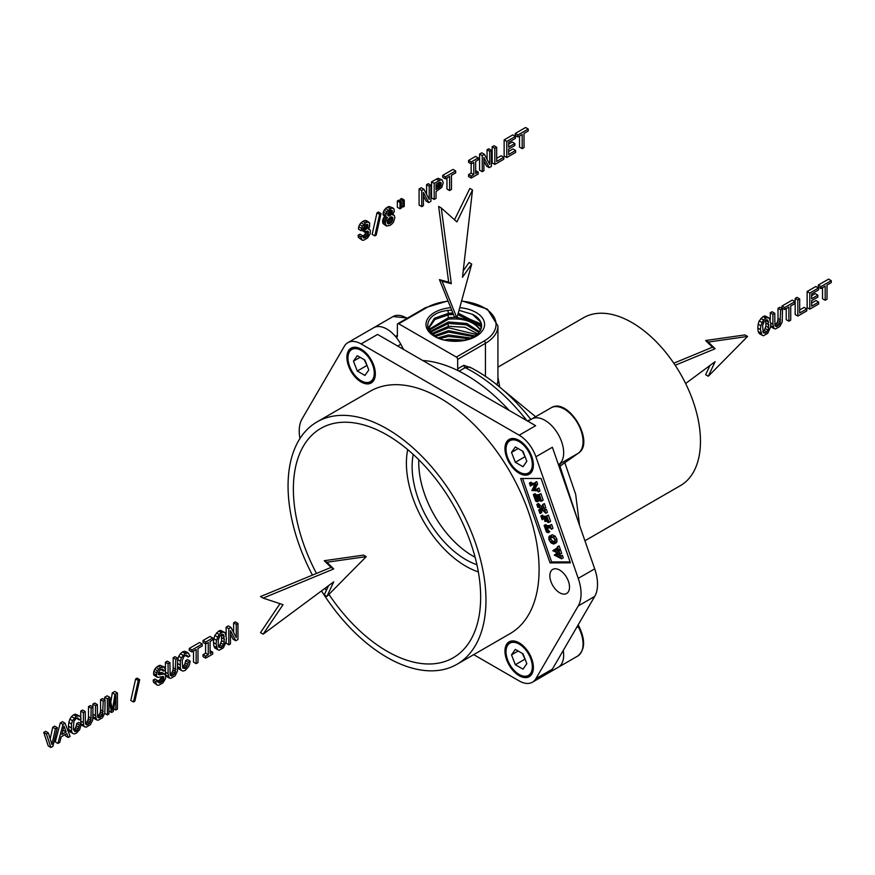 <?xml version="1.0" encoding="UTF-8"?>
<svg xmlns="http://www.w3.org/2000/svg" width="875" height="875" viewBox="0 0 875 875"><rect width="100%" height="100%" fill="white"/><g stroke="black" fill="none" stroke-linecap="round" stroke-linejoin="round"><path stroke-width="1.31" d="M534.975 482.573L536.736 481.644L535.139 482.573L535.948 484.892L533.323 490.153L537.37 489.956L537.359 488.928L538.388 491.903L537.633 490.831L531.858 490.492L534.669 484.816L530.392 485.002L530.414 486.052L529.375 483.066L530.141 484.137L534.953 484.258L535.139 482.573M536.736 481.644L537.545 483.973L535.948 484.892M537.545 483.973L534.92 489.234L533.323 490.153M534.92 489.234L537.294 489.223M537.403 489.759L536.747 490.142L537.37 489.956M537.359 488.928L538.945 487.998L537.195 488.928M538.945 487.998L539.984 490.984L538.388 491.903M530.469 485.745L532.055 484.827L530.578 486.052M529.539 483.066L531.125 482.147L529.375 483.066M531.125 482.147L531.727 483.219L535.161 483.339M539.82 496.934L537.48 496.945L539.547 500.412L537.48 500.412L538.005 499.625L537.152 496.945L534.734 497.011L535.73 500.172L537.403 501.856L535.664 501.123L533.356 494.517L534.231 495.666L538.694 495.731L539.295 494.495L541.592 501.102L540.323 501.2L540.881 500.183L539.82 496.934M539.383 496.934L541.056 499.253M540.695 499.461L539.459 500.172M540.772 499.702L539.547 500.412M536.452 496.945L537.819 499.888L536.222 500.806M537.316 501.605L538.913 500.686L537.852 499.92M538.913 500.686L537.403 501.856M533.52 494.517L535.117 493.598L533.356 494.517M535.117 493.598L535.522 494.473L533.925 495.392M535.522 494.473L534.231 495.666M535.828 494.747L539.241 494.812M539.361 495.337L538.694 495.731L539.328 495.556M539.295 494.495L540.892 493.577L539.131 494.495M540.892 493.577L543.189 500.183L541.592 501.102M542.522 510.081L539.973 513.505L538.694 509.83L539.667 510.617L540.947 508.802L538.267 506.669L537.862 507.445L536.802 504.405L541.155 508.528L542.795 504.547L544.173 508.517L543.364 507.631L542.095 509.261L544.403 511.098L544.775 510.245L545.836 513.286L541.898 509.578L540.028 512.564M541.625 511.645L541.723 512.586L540.137 513.505M538.858 509.819L540.28 508.9L538.694 509.83M540.444 508.9L540.684 509.447M540.367 509.633L539.098 510.366M538.737 507.03L538.027 507.445M536.966 504.405L538.562 503.475L536.802 504.405M538.562 503.475L538.847 504.033L537.25 504.952M538.847 504.033L542.117 507.084M542.795 504.547L544.392 503.628L542.631 504.547M544.392 503.628L545.77 507.598L544.173 508.517M543.845 508.123L542.095 509.261M543.692 508.342L545.442 509.764M544.775 510.245L546.372 509.327L544.611 510.245M546.372 509.327L547.433 512.367L545.836 513.286M547.302 518.427L544.972 518.438L546.798 521.347L544.786 521.358L544.611 518.438L542.172 518.525L542.128 519.684L540.848 516.009L542.325 517.234L546.722 517.136L546.777 515.987L548.997 522.364L547.717 522.452L548.22 521.303L547.302 518.427M546.886 518.427L548.308 520.198M547.98 520.384L546.722 521.117M548.056 520.625L546.798 521.347M542.686 518.448L542.084 518.798M543.67 517.88L543.878 518.766L542.281 519.684M541.002 516.009L542.598 515.091L540.848 516.009M542.598 515.091L543.189 516.163L541.592 517.081M543.189 516.163L546.722 516.305M546.777 515.987L548.373 515.069L546.612 515.987M548.373 515.069L550.594 521.445L548.997 522.364M547.094 527.264L548.198 530.261L549.839 531.639L548.286 532.766L546.427 532.044L544.119 525.405L544.906 526.498L549.423 526.619L550.047 525.383L551.403 529.266L550.452 527.931L545.552 527.953L546.602 531.18L548.253 532.558M549.839 531.639L548.286 532.766M544.272 525.405L545.869 524.486L544.119 525.405M545.869 524.486L546.503 525.58L549.992 525.7M550.102 526.225L549.423 526.619L550.058 526.444M550.047 525.383L551.644 524.464L549.883 525.383M551.644 524.464L552.989 528.347L551.403 529.266M549.598 535.894L553.459 537.02L555.242 539.908L555.362 542.806L553.602 544.042L550.933 542.817L548.997 539.831L548.833 536.856L552.267 534.723L555.056 536.102L556.839 538.989L556.959 541.888L555.198 543.123M556.183 542.883L553.602 544.042M554.881 539.788L553.645 537.95L551.195 537.086L549.27 537.994L549.303 539.82L550.648 541.811L552.989 542.587L554.958 541.712L554.881 539.788M549.85 537.381L550.802 537.108M550.867 537.075L550.9 538.902L552.245 540.892L554.98 541.658M554.4 542.281L554.958 541.712M560.623 556.227L562.384 555.308L563.27 557.867L561.52 558.797L554.312 555.078L557.331 552.858L552.792 550.703L557.353 547.783L557.517 546.842L558.622 550.014L557.812 549.172L554.455 551.163L557.791 552.573L558.939 550.911L560.098 554.247L559.223 553.339L555.898 555.286L560.58 557.178L560.788 556.227L561.673 558.797M557.517 546.842L559.114 545.923L557.353 546.842M559.114 545.923L560.219 549.095L558.622 550.014M557.747 549.183L554.455 551.163M556.052 550.233L558.884 551.436M558.939 550.911L560.525 549.992L558.775 550.911M560.525 549.992L561.695 553.328L560.098 554.247M559.092 553.361L555.898 555.286M557.495 554.367L561.17 555.92M562.384 555.308L560.788 556.227M459.988 340.802L448.372 340.791M444.358 340.025L448.47 339.281L464.231 340.091M437.97 337.881L448.47 334.95L470.914 338.023M469.066 338.745L448.569 336.438L439.742 338.603M434.241 335.727L448.47 330.63L474.895 335.934M473.692 336.656L448.569 332.106L435.334 336.481M431.791 333.561L448.47 326.298L464.931 327.272L477.619 333.823M476.788 334.556L448.569 327.775L432.523 334.316M478.942 332.445L466.244 324.8L448.569 323.444L430.653 332.15M430.194 331.406L448.47 321.967L466.823 323.477L479.511 331.712M480.747 329.602L471.767 321.114L457.067 317.384M480.517 330.586C474.731 321.814 464.089 317.997 448.569 319.123L429.527 329.984M429.286 329.241L448.47 317.636L455.755 317.319M481.25 328.212L480.517 326.266L457.833 314.606M481.425 327.491L480.517 324.767L458.237 313.152M436.756 337.302L430.052 331.155L428.991 327.075L434.427 318.281L448.47 313.316L452.856 312.977M453.447 314.453L448.569 314.792L434.886 319.462L429.023 327.819M448.47 317.636L447.748 314.541L453.327 314.136M457.92 314.278L481.283 324.012M459.003 310.341L472.456 314.311A26.294 15.181 180 0 1 480.517 321.541A26.294 15.181 180 0 1 481.589 325.806A26.294 15.181 180 0 1 462.109 340.473L448.427 340.802C420.219 337.488 421.509 312.889 448.383 310.406L451.708 310.122M462.109 340.473L450.341 341.031M481.578 326.102L480.517 321.934L472.456 314.311M459.736 307.672A29.302 16.92 180 0 1 462.241 307.956A29.302 16.92 180 0 1 484.586 324.22A29.302 16.92 180 0 1 462.831 340.747A29.302 16.92 180 0 1 448.328 340.823A29.302 16.92 180 0 1 426.005 323.684A29.302 16.92 180 0 1 450.723 307.683M397.381 335.289L395.445 336.405A1.881 1.083 60 0 0 396.987 337.017A1.881 1.083 60 0 0 397.381 336.153L397.381 324.548A1.881 1.083 60 0 1 397.764 323.684A1.881 1.083 60 0 1 398.705 323.783L456.345 357.066A1.881 1.083 60 0 1 457.68 359.363L457.68 368.823L463.783 365.291L471.57 368.025M457.68 368.823A1.881 1.083 60 0 0 459.091 371.164A150.27 86.756 60 0 1 509.086 410.353A150.27 86.756 -120 0 0 422.745 360.511M558.447 464.702L578.244 453.261A26.48 15.291 -120 0 0 577.227 422.516A26.48 15.291 -120 0 0 551.086 407.816L531.694 419.016A26.48 15.291 -120 0 1 557.834 433.716A26.48 15.291 -120 0 1 558.852 464.461L558.852 464.461A26.48 15.291 -120 0 0 557.834 433.716A26.48 15.291 -120 0 0 531.694 419.016A26.48 15.291 -120 0 0 531.027 419.442M473.692 654.642L519.17 680.903A26.48 15.291 -120 0 0 532.416 682.216L558.184 667.33A26.48 15.291 -120 0 0 563.259 650.453A26.48 15.291 -120 0 1 558.184 667.33L577.577 656.141A26.48 15.291 -120 0 0 578.244 626.752L577.675 625.691M395.445 336.405A26.48 15.291 -120 0 0 373.647 327.764L393.039 316.564A26.48 15.291 -120 0 1 407.039 318.336M476.908 564.703A76.07 43.925 60 0 1 440.125 537.173A76.07 43.925 60 0 1 413.252 454.453M475.092 557.222A76.07 43.925 60 0 1 446.764 533.334A76.07 43.925 60 0 1 418.819 459.758M497.219 384.442L497.93 380.866L497.93 325.927A42.634 24.62 0 0 1 485.439 343.339L485.439 376.305M488.152 378.175L492.177 381.084M459.091 371.164L465.205 367.642L469.711 367.073C490.241 377.541 509.338 393.4 527.012 414.663L530.939 419.453M499.505 385.755L497.93 377.256M497.93 367.15L583.472 317.756A96.928 55.956 60 0 1 664.792 351.214A96.928 55.956 60 0 1 680.4 485.636L584.927 540.761M529.102 420.12L527.209 421.039M578.058 521.03L560.208 466.998L559.322 467.228M321.508 590.909A139.934 80.795 -120 0 0 456.991 664.289A139.934 80.795 -120 0 0 485.964 600.228A139.934 80.795 -120 0 0 424.889 459.397A139.934 80.795 -120 0 0 317.045 421.903A139.934 80.795 -120 0 0 288.061 485.964A139.934 80.795 -120 0 0 312.43 575.116M456.991 664.289L510.114 633.609A139.934 80.795 -120 0 0 539.098 569.548A139.934 80.795 -120 0 0 478.013 428.728A139.934 80.795 -120 0 0 370.18 391.234L317.045 421.903M328.934 594.377A132.42 76.453 -120 0 0 431.911 663.906A132.42 76.453 -120 0 0 470.312 640.587A132.42 76.453 -120 0 0 453.228 504.875A132.42 76.453 -120 0 0 344.236 422.22A132.42 76.453 -120 0 0 342.125 422.286A132.42 76.453 -120 0 0 316.466 573.453M325.008 588.317A132.42 76.453 -120 0 0 326.342 590.428M407.717 449.597A84.153 48.584 -120 0 0 478.341 571.911M403.594 349.453L400.794 344.247A26.48 15.291 -120 0 0 373.647 327.764L347.878 342.639A26.48 15.291 -120 0 0 344.389 346.194L302.061 418.917A37.57 21.689 -120 0 0 299.939 438.55M532.416 682.216A26.48 15.291 -120 0 0 535.905 678.65L578.233 605.938A37.57 21.689 -120 0 0 578.233 578.364L535.905 456.772A26.48 15.291 -120 0 0 519.17 435.203L361.113 343.952A26.48 15.291 -120 0 0 347.878 342.639M519.17 435.203L535.642 425.698L377.584 334.436L361.113 343.952M535.905 678.65L552.377 669.145L594.705 596.422A37.57 21.689 -120 0 0 594.705 568.859L552.377 447.256L535.905 456.772M504.963 448.623A20.103 11.605 -120 0 0 513.734 468.847A20.103 11.605 -120 0 0 529.222 474.228A20.103 11.605 -120 0 0 533.389 465.03A20.103 11.605 -120 0 0 524.617 444.806A20.103 11.605 -120 0 0 509.13 439.425A20.103 11.605 -120 0 0 504.963 448.623M375.331 373.778A20.103 11.605 -120 0 0 366.559 353.555A20.103 11.605 -120 0 0 351.072 348.173A20.103 11.605 -120 0 0 346.905 357.372A20.103 11.605 -120 0 0 355.677 377.595A20.103 11.605 -120 0 0 371.164 382.977A20.103 11.605 -120 0 0 375.331 373.778M504.963 651.066A20.103 11.605 -120 0 0 513.734 671.3A20.103 11.605 -120 0 0 529.222 676.681A20.103 11.605 -120 0 0 533.389 667.483A20.103 11.605 -120 0 0 524.617 647.248A20.103 11.605 -120 0 0 509.13 641.867A20.103 11.605 -120 0 0 504.963 651.066M549.85 575.761A13.902 8.028 -120 0 0 555.92 589.75A13.902 8.028 -120 0 0 566.639 593.48A13.902 8.028 -120 0 0 569.516 587.114A13.902 8.028 -120 0 0 563.445 573.125A13.902 8.028 -120 0 0 552.738 569.406A13.902 8.028 -120 0 0 549.85 575.761M520.669 478.527L550.036 562.887L570.445 562.822L541.078 478.45L520.669 478.527M522.583 478.516L551.633 561.969L570.128 561.903M550.036 562.887L551.633 561.969M57.323 727.672L54.666 726.141L52.752 727.234L55.409 728.777L51.909 744.505L48.311 732.867L46.408 733.972L50.903 747.502L52.916 746.342L57.323 727.672L55.409 728.777M52.752 727.234L50.17 738.861M46.408 733.972L43.75 732.441L45.664 731.336L48.311 732.867M43.75 732.441L48.256 745.959L50.903 747.502M65.034 723.209L62.377 721.678L60.331 722.859L55.245 741.923L57.903 743.466L59.752 742.394L61.217 736.816L66.784 733.6L68.25 737.483L70.142 736.4L65.034 723.209L62.989 724.402L57.903 743.466M65.078 734.584L65.592 735.952L68.25 737.483M60.331 722.859L62.989 724.402M64.006 726.13L61.863 734.464L66.161 731.981L64.006 726.13M62.792 730.866L63.503 730.45L63.142 729.477M63.503 730.45L66.161 731.981M80.741 719.02L80.741 721.077L83.398 722.608L83.683 725.353L78.641 722.433L76.705 723.548L79.362 725.08L78.302 729.039L76.289 731.336L74.977 731.675L73.27 729.367L73.938 721.273L76.289 718.222L78.072 718.08L79.166 719.928L81.069 718.834L80.467 716.975L79.428 715.903L76.289 716.297L72.527 720.672L71.487 723.942L71.487 731.183L72.527 733.25L74.156 733.961L76.289 733.283L79.669 729.663L81.287 723.964L79.362 725.08M76.705 723.548L76.3 725.725L78.958 727.267M76.3 725.725L75.644 727.508L78.302 729.039M75.644 727.508L74.714 728.897L77.372 730.428M74.714 728.897L73.631 729.805L76.289 731.336M77.252 717.905L78.717 718.747M76.42 718.178L79.166 719.928M77.995 715.684L75.337 714.153L79.428 715.903M75.337 714.153L73.631 714.766L76.289 716.297M73.631 714.766L71.498 716.581L74.156 718.112M71.498 716.581L69.869 719.141L72.527 720.672M69.869 719.141L68.83 722.411L71.487 723.942M68.83 722.411L68.469 726.239L71.127 727.77M68.469 726.239L68.83 729.652L71.487 731.183M68.83 729.652L69.869 731.719L72.527 733.25M80.741 721.077L81.025 723.811M81.244 724.205L81.911 725.375L86.056 727.234L90.333 724.762L92.706 720.169L93.013 707.087L91.142 708.17L90.956 720.333L88.2 724.456L86.877 724.948L85.411 723.559L85.247 711.561L83.398 712.633L83.398 722.608M83.683 725.353L84.569 726.906M91.142 708.17L88.484 706.628L90.355 705.556L93.013 707.087M88.484 706.628L88.484 716.723L91.142 718.266M88.484 716.723L88.298 718.802L90.956 720.333M88.298 718.802L87.762 720.53L90.42 722.061M87.762 720.53L86.833 721.897L89.491 723.439M86.833 721.897L85.553 722.925L88.2 724.456M85.794 724.314L86.877 724.948M83.398 712.633L80.741 711.102L82.589 710.03L85.247 711.561M80.741 711.102L80.741 717.828M93.013 714.186L95.495 715.63L96.666 719.917L98.153 720.245L102.43 717.773L104.803 713.18L105.109 700.098L103.239 701.181L102.517 715.083L98.973 717.959L97.508 716.581L97.344 704.583L95.495 705.644L95.495 715.63M93.013 715.695L93.122 716.833L95.78 718.364M93.122 716.833L94.008 718.386L96.666 719.917M103.239 701.181L100.581 699.65L102.452 698.567L105.109 700.098M100.581 699.65L100.581 709.745L103.239 711.277M100.581 709.745L100.395 711.823L103.053 713.355M100.395 711.823L99.859 713.552L102.517 715.083M99.859 713.552L98.93 714.919L101.587 716.45M98.93 714.919L97.65 715.936L100.297 717.467M97.891 717.336L98.973 717.959M95.495 705.644L92.848 704.112L94.697 703.052L97.344 704.583M92.848 704.112L92.848 706.989M104.738 713.377L107.373 714.897L108.927 714L108.927 699.388L111.541 712.491L113.269 711.495L115.861 695.384L115.861 709.997L117.425 709.1L117.425 692.989L114.975 694.411L112.405 710.095L109.845 697.364L107.373 698.797L107.373 714.897M108.927 710.981L111.541 712.491M113.706 708.761L115.861 709.997M114.975 694.411L112.317 692.869L114.767 691.458L117.425 692.989M112.317 692.869L110.797 702.111M107.373 698.797L104.716 697.255L107.188 695.833L109.845 697.364M104.716 697.255L104.716 699.88M139.705 679.689L137.058 678.147L135.647 678.967L130.802 700.459L133.459 701.991L134.848 701.192L139.705 679.689L138.305 680.498L133.459 701.991M135.647 678.967L138.305 680.498M155.783 681.636L153.125 680.105L154.963 679.044L157.609 680.575L155.783 681.636L156.188 683.856L157.194 685.092L158.736 685.289L162.903 682.905L165.43 678.825L165.791 676.506L164.642 674.034L158.277 674.603L158.277 672.394L160.705 669.484L162.717 669.189L163.581 671.147L165.408 670.086L164.15 666.969L160.65 667.614L157.434 670.797L156.527 672.831L156.472 676.55L158.441 677.392L162.936 676.441L163.68 676.747L163.702 679.175L162.138 681.592L159.545 683.014L157.839 682.052L157.609 680.575M153.125 680.105L153.53 682.325L156.188 683.856M153.53 682.325L157.194 685.092M163.286 674.013L160.628 672.481L161.995 672.503L164.642 674.034M160.628 672.481L158.791 672.93L161.448 674.461M158.791 672.93L158.167 673.116M158.167 673.936L159.884 674.931M161.886 669.08L163.297 669.889M160.88 669.419L163.581 671.147M162.662 666.805L160.005 665.273L164.15 666.969M160.005 665.273L157.992 666.083L160.65 667.614M157.992 666.083L156.188 667.472L158.845 669.014M156.188 667.472L154.777 669.266L157.434 670.797M154.777 669.266L153.869 671.289L156.527 672.831M153.869 671.289L153.552 673.433L156.209 674.964M153.552 673.433L153.814 675.019L156.472 676.55M153.814 675.019L157.237 677.294M161.875 676.605L163.942 677.808M161.197 676.758L161.044 677.644L163.702 679.175M161.044 677.644L160.42 678.923L163.078 680.466M160.42 678.923L159.48 680.05L162.138 681.592M159.48 680.05L158.255 680.947L160.912 682.478M158.255 680.947L157.697 681.166M157.828 682.03L159.545 683.014M169.936 662.67L167.278 661.139L165.43 662.211L165.43 672.186L168.088 673.717L169.247 678.016L170.734 678.344L175.022 675.872L177.384 671.278L177.691 658.197L175.82 659.28L175.098 673.17L171.566 676.058L170.089 674.669L169.936 662.67L168.088 663.742L168.088 673.717M165.43 672.186L165.714 674.92L168.361 676.462M165.714 674.92L166.589 676.484L169.247 678.016M175.82 659.28L173.162 657.738L175.033 656.666L177.691 658.197M173.162 657.738L173.162 667.833L175.82 669.375M173.162 667.833L172.987 669.911L175.634 671.442M172.987 669.911L172.441 671.639L175.098 673.17M172.441 671.639L171.511 673.006L174.169 674.548M171.511 673.006L170.231 674.034L172.889 675.566M170.472 675.423L171.566 676.058M165.43 662.211L168.088 663.742M190.17 661.106L187.512 659.575L185.588 660.691L188.234 662.222L187.841 664.409L185.161 668.478L182.831 668.15L182.153 660.866L183.838 656.578L186.134 655.036L188.037 657.07L189.952 655.966L188.3 653.045L185.161 653.439L181.409 657.814L180.359 661.084L180.359 668.325L181.409 670.392L183.039 671.103L185.161 670.425L188.541 666.805L189.602 664.169L190.17 661.106L188.234 662.222M185.588 660.691L185.183 662.867L187.841 664.409M185.183 662.867L184.516 664.65L187.173 666.181M184.516 664.65L183.597 666.039L186.255 667.57M183.597 666.039L182.503 666.947L185.161 668.478M186.134 655.047L187.6 655.889M185.303 655.32L188.037 657.07M186.878 652.827L184.22 651.295L185.642 651.514L188.3 653.045M184.22 651.295L182.503 651.908L185.161 653.439M182.503 651.908L180.381 653.712L183.039 655.255M180.381 653.712L178.752 656.283L181.409 657.814M178.752 656.283L177.702 659.553L180.359 661.084M177.691 663.578L179.998 664.912M177.691 666.641L180.359 668.325M177.702 666.794L178.752 668.861L181.409 670.392M193.495 651.022L193.495 662.102L196.153 663.644L198.002 662.572L198.002 648.419L202.223 645.98L202.223 644.033L191.92 649.983L191.92 651.93L196.153 649.48L196.153 663.644M191.92 649.983L189.262 648.452L199.566 642.502L202.223 644.033M189.262 648.452L189.262 650.398L191.92 651.93M205.603 643.934L205.603 653.177L208.25 654.708L205.68 656.195L205.68 658.142L212.68 654.106L212.68 652.148L210.098 653.636L210.098 641.43L212.68 639.942L212.68 637.995L205.68 642.031L205.68 643.989L208.25 642.502L208.25 654.708M205.603 653.177L203.022 654.653L205.68 656.195M203.022 654.653L203.022 656.611L205.68 658.142M210.098 650.672L212.68 652.148M205.68 642.031L203.022 640.5L210.022 636.464L212.68 637.995M203.022 640.5L203.022 642.447L205.68 643.989M225.039 632.647L220.73 630.416L218.619 631.061L214.845 635.447L213.817 638.706L213.456 642.534L216.114 644.066L217.514 649.545L219.144 650.245L223.388 647.806L226.056 641.944L226.439 638.105L225.039 632.647L222.381 632.111L219.122 634.408L216.475 640.238L216.114 644.066M213.456 642.534L213.817 645.947L216.475 647.478M213.817 645.947L214.867 648.014L217.514 649.545M220.73 630.416L223.388 631.958M219.723 630.58L222.381 632.111M218.619 631.061L221.277 632.592M216.475 632.877L219.122 634.408M214.845 635.447L217.503 636.978M213.817 638.706L216.475 640.238M218.258 640.019L218.258 645.652L218.925 647.314L221.277 647.631L223.606 644.613L224.273 642.163L223.606 634.889L222.578 634.2L219.953 635.72L218.258 640.019M222.469 634.233L223.606 634.889M218.455 646.133L219.931 644.919L221.616 640.631L221.397 634.484M221.616 635.042L224.273 636.573M221.856 637.678L224.514 639.22M221.616 640.631L224.273 642.163M220.948 643.081L223.606 644.613M219.931 644.919L222.578 646.461M218.619 646.089L221.277 647.631M226.133 641.167L226.133 643.267L228.791 644.798L230.464 643.836L230.464 630.634L235.802 640.752L237.956 639.505L237.956 623.405L236.272 624.378L236.272 637.58L230.978 627.43L228.791 628.698L228.791 644.798M230.464 634.123L233.144 639.209L235.802 640.752M236.272 624.378L233.614 622.847L235.298 621.873L237.956 623.405M233.614 622.847L233.614 632.483M228.791 628.698L226.133 627.156L228.32 625.898L230.978 627.43M226.133 627.156L226.133 635.403M769.377 318.172L765.067 315.941L762.967 316.575L759.183 320.961L758.155 324.22L757.794 328.048L760.452 329.591L761.862 335.059L763.492 335.77L767.725 333.32L770.405 327.458L770.788 323.619L769.377 318.172L766.719 317.636L763.47 319.933L760.812 325.762L760.452 329.591M757.794 328.048L758.155 331.461L760.812 332.992M758.155 331.461L759.205 333.528L761.862 335.059M765.067 315.941L767.725 317.472M764.072 316.105L766.719 317.636M762.967 316.575L765.614 318.106M760.812 318.402L763.47 319.933M759.183 320.961L761.841 322.492M758.155 324.22L760.812 325.762M762.606 325.533L763.263 332.839L765.614 333.145L767.955 330.127L768.611 327.688L767.955 320.414L766.927 319.725L764.291 321.245L762.606 325.533M766.806 319.747L767.955 320.414M762.792 331.658L764.269 330.444L765.953 326.145L765.745 320.009M765.953 320.556L768.611 322.088M766.194 323.203L768.852 324.734M765.953 326.145L768.611 327.688M765.297 328.595L767.955 330.127M764.269 330.444L766.927 331.975M762.967 331.614L765.614 333.145M770.722 323.05L772.909 324.319L774.08 328.606L775.567 328.934L779.844 326.463L782.217 321.869L782.523 308.798L780.653 309.87L779.931 323.772L776.388 326.648L774.922 325.27L774.758 313.272L772.909 314.344L772.909 324.319M770.591 325.555L773.194 327.053M770.591 325.609L771.422 327.075L774.08 328.606M780.653 309.87L777.995 308.339L779.866 307.256L782.523 308.798M777.995 308.339L777.995 318.434L780.653 319.966M777.995 318.434L777.809 320.513L780.467 322.044M777.809 320.513L777.273 322.241L779.931 323.772M777.273 322.241L776.344 323.608L779.002 325.139M776.344 323.608L775.064 324.625L777.711 326.167M775.305 326.025L776.388 326.648M772.909 314.344L770.252 312.812L772.111 311.741L774.758 313.272M770.252 312.812L770.252 319.856M786.231 308.602L786.231 319.692L788.889 321.223L790.738 320.152L790.738 305.998L794.959 303.559L794.959 301.613L784.645 307.562L784.645 309.509L788.889 307.07L788.889 321.223M784.645 307.562L781.988 306.031L792.302 300.081L794.959 301.613M781.988 306.031L781.988 307.978L784.645 309.509M799.684 298.889L797.027 297.358L795.178 298.419L795.178 314.53L797.836 316.061L806.794 310.887L806.794 308.93L799.684 313.042L799.684 298.889L797.836 299.95L797.836 316.061M799.684 309.969L804.136 307.398L806.794 308.93M795.178 298.419L797.836 299.95M818.464 288.039L815.817 286.508L807.133 291.517L807.133 307.617L809.791 309.159L818.628 304.052L818.628 302.105L811.639 306.141L811.639 300.683L817.862 297.084L817.862 295.159L811.639 298.758L811.639 293.934L818.464 289.986L818.464 288.039L809.791 293.048L809.791 309.159M811.639 303.067L815.97 300.562L818.628 302.105M811.639 295.695L815.216 293.628L817.862 295.159M807.133 291.517L809.791 293.048M822.522 287.645L822.522 298.736L825.18 300.267L827.028 299.195L827.028 285.042L831.25 282.614L831.25 280.656L820.936 286.617L820.936 288.564L825.18 286.114L825.18 300.267M820.936 286.617L818.289 285.075L828.592 279.125L831.25 280.656M818.289 285.075L818.289 287.033L820.936 288.564M280 603.673L260.498 632.625L263.156 634.156L333.725 581.853L326.911 596.433L366.209 556.642L326.911 562.231L333.725 568.947L263.156 598.117L283.019 604.669L263.156 634.156M328.562 585.681L324.253 594.891L326.911 596.433M326.911 562.231L324.253 560.7L363.552 555.111L366.209 556.642M324.253 560.7L331.078 567.405L333.725 568.947M331.078 567.405L260.498 596.586L263.156 598.117M685.628 383.512L715.116 361.659L708.302 376.239L747.6 336.448L708.302 342.048L715.116 348.753L675.183 365.258M709.953 365.488L705.644 374.697L708.302 376.239M708.302 342.048L705.644 340.506L744.942 334.917L747.6 336.448M705.644 340.506L712.458 347.211L715.116 348.753M712.458 347.211L673.805 363.202M362.633 235.703L359.975 234.172L358.127 235.233L360.784 236.775L362.042 240.1L363.53 240.308L367.598 237.967L370.169 233.833L370.366 230.267L368.233 228.889L369.545 226.887L369.698 222.994L367.434 222.075L365.498 222.884L362.305 226.122L361.102 230.759L362.895 229.731L364.416 225.641L367.413 224.361L367.872 227.084L364.623 230.311L364.623 232.138L367.817 231.022L368.353 234.139L366.855 236.633L364.361 238.044L363.431 237.891L362.633 235.703L360.784 236.775M358.127 235.233L360.784 236.939M358.127 235.397L358.444 237.442L361.102 238.973M358.444 237.442L362.042 240.1M368.462 228.539L369.195 228.966M367.434 222.075L364.777 220.544L366.188 220.588L368.834 222.119M364.777 220.544L362.852 221.353L365.498 222.884M362.852 221.353L361.036 222.764L363.694 224.295M361.036 222.764L359.647 224.591L362.305 226.122M359.647 224.591L358.75 226.734L361.408 228.266M358.75 226.734L358.444 229.064L361.102 230.595M358.444 229.064L361.102 230.759M366.92 224.328L367.872 224.875M365.914 224.602L368.058 225.837M365.302 224.963L367.872 227.084M365.214 225.553L364.733 226.592L367.391 228.123M364.733 226.592L363.891 227.544L366.548 229.075M363.891 227.544L363.059 228.123M363.016 228.506L365.4 229.884M362.928 229.338L364.623 230.311M361.966 230.267L364.623 232.138M367.358 231.011L368.375 231.602M366.188 231.284L368.583 232.662M365.881 231.416L365.695 232.608L368.353 234.139M365.695 232.608L365.116 233.942L367.773 235.473M365.116 233.942L364.197 235.102L366.855 236.633M364.197 235.102L362.972 236.02L365.619 237.552M362.939 237.234L364.361 238.044M381.052 213.577L378.405 212.045L376.994 212.855L372.148 234.358L374.806 235.889L376.195 235.091L381.052 213.577L379.652 214.397L374.806 235.889M376.994 212.855L379.652 214.397M384.727 216.366L383.862 217.405L386.52 218.936L385.241 223.092L386.488 226.045L390.042 225.4L392.066 223.836L393.575 221.944L394.844 217.547L394.264 215.381L392.536 214.823L394.242 211.586L394.034 208.917L391.825 208.009L386.859 211.739L385.7 215.381L386.138 217.186L387.548 217.7L386.52 218.936M383.862 217.405L383.162 218.717L385.82 220.248M383.162 218.717L382.725 220.106L385.383 221.637M382.725 220.106L382.583 221.561L385.241 223.092M382.583 221.561L382.9 223.442L385.558 224.973M382.9 223.442L386.488 226.045M392.809 214.473L393.531 214.889M391.825 208.009L389.167 206.478L393.192 208.075M389.167 206.478L387.384 207.189L390.042 208.72M387.384 207.189L385.58 208.556L388.227 210.088M385.58 208.556L384.212 210.197L386.859 211.739M384.212 210.197L383.348 212.023L385.995 213.555M383.348 212.023L383.042 213.839L385.7 215.381M383.042 213.839L383.141 214.922L385.798 216.453M383.141 214.922L386.138 217.186M387.352 220.598L387.931 223.814L390.042 223.453L392.131 221.386L392.711 217.503L391.223 216.825L390.042 217.306L387.352 220.598M391.606 216.858L392.711 217.503M390.392 217.164L392.908 218.619M387.177 221.998L389.473 219.855L390.239 217.23M390.053 218.52L392.711 220.052M389.473 219.855L392.131 221.386M388.566 221.025L391.223 222.556M387.384 221.922L390.042 223.453M387.341 223.07L388.839 223.945M387.767 213.347L388.248 215.95L390.042 215.611L391.803 213.894L392.295 210.733L390.042 210.58L387.767 213.347M391.355 210.197L392.295 210.733M390.37 210.438L392.47 211.652M387.702 213.839L389.703 210.831M389.637 211.269L392.295 212.8M389.156 212.362L391.803 213.894M388.391 213.336L391.048 214.867M387.647 214.222L390.042 215.611M387.745 215.283L389.014 216.016M401.373 201.709L398.716 200.178L397.348 200.966L400.006 202.497L400.006 208.808L401.373 208.02L401.373 201.709L400.006 202.497M397.348 200.966L397.348 207.277L400.006 208.808M404.272 200.036L401.614 198.505L400.269 199.281L402.916 200.812L402.916 207.123L404.272 206.347L404.272 200.036L402.916 200.812M400.269 199.281L400.269 201.075M401.373 206.238L402.916 207.123M423.938 189.262L421.28 187.731L419.092 188.989L419.092 205.1L421.75 206.631L423.413 205.669L423.413 192.467L428.761 202.584L430.916 201.338L430.916 185.238L429.22 186.211L429.22 199.412L423.938 189.262L421.75 190.531L421.75 206.631M423.413 195.956L426.103 201.042L428.761 202.584M429.22 186.211L426.573 184.68L428.258 183.706L430.916 185.238M426.573 184.68L426.573 194.316M419.092 188.989L421.75 190.531M442.148 179.933L438.167 178.281L431.528 181.814L431.528 197.914L434.186 199.445L436.034 198.384L436.034 191.581L441.809 187.327L443.231 182.766L442.148 179.933L440.825 179.812L434.186 183.345L434.186 199.445M438.167 178.281L440.825 179.812M436.352 179.025L439.009 180.556M431.528 181.814L434.186 183.345M439.72 182.262L436.034 184.253L436.034 189.613L440.562 186.462L441.12 182.711L439.72 182.262M440.278 182.219L441.12 182.711M439.042 182.58L441.306 183.881M436.034 186.517L437.905 184.931L438.583 182.787M438.441 183.805L441.098 185.336M437.905 184.931L440.562 186.462M436.975 185.883L439.633 187.414M436.034 186.922L438.364 188.267M446.95 177.931L446.95 189.011L449.597 190.553L451.456 189.481L451.456 175.328L455.667 172.889L455.667 170.942L445.364 176.892L445.364 178.839L449.597 176.4L449.597 190.553M445.364 176.892L442.706 175.361L453.009 169.411L455.667 170.942M442.706 175.361L442.706 177.308L445.364 178.839M471.144 163.866L471.144 173.097L473.802 174.628L471.22 176.116L471.22 178.062L478.22 174.027L478.22 172.08L475.65 173.567L475.65 161.361L478.22 159.873L478.22 157.927L471.22 161.963L471.22 163.909L473.802 162.422L473.802 174.628M471.144 173.097L468.573 174.584L471.22 176.116M468.573 174.584L468.573 176.531L471.22 178.062M475.65 170.592L478.22 172.08M471.22 161.963L468.573 160.431L475.562 156.395L478.22 157.927M468.573 160.431L468.573 162.378L471.22 163.909M484.422 154.339L481.775 152.808L479.577 154.066L479.577 170.177L482.234 171.708L483.908 170.745L483.908 157.544L489.245 167.661L491.4 166.414L491.4 150.314L489.716 151.287L489.716 164.489L484.422 154.339L482.234 155.608L482.234 171.708M483.908 161.033L486.598 166.13L489.245 167.661M489.716 151.287L487.058 149.756L488.742 148.783L491.4 150.314M487.058 149.756L487.058 159.392M479.577 154.066L482.234 155.608M496.683 147.262L494.025 145.731L492.177 146.792L492.177 162.903L494.834 164.434L503.803 159.261L503.803 157.314L496.683 161.416L496.683 147.262L494.834 148.334L494.834 164.434M496.683 158.353L501.145 155.772L503.803 157.314M492.177 146.792L494.834 148.334M515.473 136.412L512.816 134.881L504.142 139.891L504.142 156.002L506.789 157.533L515.638 152.425L515.638 150.478L508.638 154.514L508.638 149.056L514.872 145.469L514.872 143.544L508.638 147.131L508.638 142.308L515.473 138.359L515.473 136.412L506.789 141.422L506.789 157.533M508.638 151.452L512.98 148.947L515.638 150.478M508.638 144.069L512.214 142.002L514.872 143.544M504.142 139.891L506.789 141.422M519.531 136.019L519.531 147.109L522.189 148.641L524.038 147.58L524.038 133.427L528.259 130.988L528.259 129.041L517.945 134.991L517.945 136.938L522.189 134.487L522.189 148.641M517.945 134.991L515.288 133.459L525.602 127.498L528.259 129.041M515.288 133.459L515.288 135.406L517.945 136.938M451.314 283.708L448.656 282.177L438.648 206.467L441.295 207.998L451.314 283.708L442.105 281.159L456.903 317.986L471.712 264.064L462.492 277.255L472.511 189.984L456.903 221.922L441.295 207.998M448.656 282.177L439.447 279.617L442.105 281.159M439.447 279.617L454.245 316.444L456.903 317.986M463.225 270.867L469.055 262.522L471.712 264.064M454.53 219.811L469.853 188.442L472.511 189.984M375.331 373.472A19.348 11.167 60 0 1 371.317 382.025A19.348 11.167 60 0 1 361.648 381.062A19.348 11.167 60 0 1 361.375 380.909M347.966 357.678A19.348 11.167 60 0 1 347.966 357.372A19.348 11.167 60 0 1 351.98 348.512A19.348 11.167 60 0 1 361.386 349.322M354.812 375.255A18.594 10.741 60 0 1 347.966 357.984A18.594 10.741 60 0 1 367.423 355.884A18.594 10.741 60 0 1 373.855 376.688A18.594 10.741 60 0 1 361.113 380.756A18.594 10.741 60 0 1 354.812 375.255M368.791 370.005L364.952 360.117L357.284 355.688L353.445 361.145L357.284 371.033L364.952 375.452L368.791 370.005M353.445 361.145L360.095 357.317M364.284 359.734L367.248 366.045M357.284 371.033L366.581 365.662M533.378 667.166A19.348 11.167 60 0 1 529.375 675.719A19.348 11.167 60 0 1 519.706 674.767A19.348 11.167 60 0 1 519.433 674.603M506.023 651.383A19.348 11.167 60 0 1 506.023 651.066A19.348 11.167 60 0 1 510.027 642.217A19.348 11.167 60 0 1 519.444 643.027M512.87 668.959A18.594 10.741 60 0 1 506.023 651.678A18.594 10.741 60 0 1 525.481 649.589A18.594 10.741 60 0 1 531.913 670.381A18.594 10.741 60 0 1 519.17 674.461A18.594 10.741 60 0 1 512.87 668.959M526.837 663.698L523.009 653.822L515.342 649.392L511.503 654.85L515.342 664.727L523.009 669.156L526.837 663.698M511.503 654.85L518.142 651.011M522.331 653.428L525.306 659.75M515.342 664.727L524.639 659.356M533.378 464.723A19.348 11.167 60 0 1 529.375 473.277A19.348 11.167 60 0 1 519.706 472.314A19.348 11.167 60 0 1 519.433 472.161M506.023 448.93A19.348 11.167 60 0 1 506.023 448.623A19.348 11.167 60 0 1 510.027 439.764A19.348 11.167 60 0 1 519.444 440.573M512.87 466.517A18.594 10.741 60 0 1 506.023 449.236A18.594 10.741 60 0 1 525.481 447.147A18.594 10.741 60 0 1 531.913 467.939A18.594 10.741 60 0 1 519.17 472.008A18.594 10.741 60 0 1 512.87 466.517M526.837 461.256L523.009 451.369L515.342 446.95L511.503 452.397L515.342 462.284L523.009 466.714L526.837 461.256M511.503 452.397L518.142 448.569M522.331 450.986L525.306 457.297M515.342 462.284L524.639 456.914M531.234 482.442L529.638 483.361M531.727 483.219L530.141 484.137M532.416 483.35L530.83 484.28M539.722 497.908L538.136 498.827M540.214 498.892L538.628 499.811M536.014 496.956L534.778 497.667M536.878 498.203L535.292 499.122M537.316 499.253L535.73 500.172M535.227 493.905L533.63 494.823M536.43 494.823L534.833 495.742M542.227 510.508L540.641 511.427M539.995 510.18L539.284 510.584M539.405 504.777L537.819 505.695M540.28 505.586L538.683 506.505M544.655 510.377L543.966 510.781M547.105 519.083L545.519 520.002M547.542 519.859L545.945 520.778M543.769 518.459L542.183 519.378M542.708 515.386L541.111 516.316M543.911 516.316L542.325 517.234M545.978 524.803L544.392 525.722M546.503 525.58L544.906 526.498M547.192 525.711L545.595 526.63M546.087 527.844L545.508 528.183M547.4 528.248L545.803 529.167M547.619 528.872L546.022 529.802M548.198 530.261L546.602 531.18M548.8 530.983L547.214 531.902M556.839 538.989L555.242 539.908M556.959 541.888L555.362 542.806M552.267 534.723L550.67 535.642M555.056 536.102L553.459 537.02M550.9 538.902L549.303 539.82M552.245 540.892L550.648 541.811M554.575 541.669L552.989 542.587M560.667 556.369L559.737 556.905M448.47 326.298L447.748 323.192M448.47 313.316L447.748 310.209M456.345 357.066L484.105 341.031A40.764 23.537 0 0 0 494.036 317.089A40.764 23.537 0 0 0 461.53 301.142M448.131 301.23A40.764 23.537 0 0 0 426.464 307.759L398.705 323.783M484.105 341.031A1.881 1.083 60 0 1 485.439 343.339L457.68 359.363M426.464 307.759A1.881 1.083 -120 0 0 425.523 307.661L447.989 300.891M560.383 465.117L558.753 465.588M551.086 407.816C568.181 396.627 595.591 442.52 578.342 453.206L560.033 466.08L578.244 453.261A1.881 1.531 54.9 0 0 578.452 453.108M576.45 627.791L578.911 626.325L578.134 624.881M526.914 420.656A150.27 86.756 60 0 0 522.966 415.756A150.27 86.756 60 0 0 465.205 367.642A1.881 1.083 60 0 1 463.783 365.291M400.794 344.247L397.688 346.041M594.705 568.859L578.233 578.364M594.705 596.422L578.233 605.938M461.628 300.792L487.419 309.148L497.93 325.927M397.764 323.684L425.523 307.661M577.577 656.141C585.123 649.961 585.572 640.019 578.911 626.325M407.597 318.008L393.039 316.564M494.911 383.173L535.631 416.741M579.534 525.263L575.684 494.375L564.812 462.722M559.147 466.025L560.47 465.03L560.208 466.998M527.887 421.214L531.694 419.016M371.317 382.025L373.516 380.756M351.98 348.512L354.167 347.244M347.966 357.372L347.966 357.984M529.375 675.719L531.573 674.461M510.027 642.217L512.225 640.948M506.023 651.066L506.023 651.678M529.375 473.277L531.573 472.008M510.027 439.764L512.225 438.495M506.023 448.623L506.023 449.236"/></g></svg>
